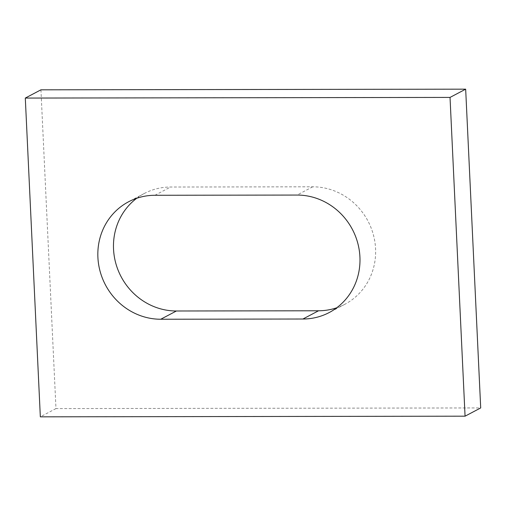 <?xml version="1.0" encoding="UTF-8"?>
<svg xmlns="http://www.w3.org/2000/svg" width="506" height="506" viewBox="0 0 506 506"><rect width="100%" height="100%" fill="white"/><g stroke="black" fill="none" stroke-linecap="round" stroke-linejoin="round"><path stroke-width="0.38" stroke-dasharray="2.53 1.9" d="M136.715 198.282A62.725 59.234 62.2 0 1 144.204 193.532A62.725 59.234 62.2 0 1 170.554 187.03L312.702 186.809A62.725 59.234 62.2 0 1 375.566 248.699A62.725 59.234 62.2 0 1 344.896 304.264A62.725 59.234 62.2 0 1 336.749 307.768M40.935 89.821L55.97 408.582L480.7 407.931M55.97 408.582L40.335 416.836M312.702 186.809L297.06 195.057M154.912 195.278L170.554 187.03M344.896 304.264L329.254 312.518M144.204 193.532L128.568 201.786"/><path stroke-width="0.76" d="M176.398 310.994L160.763 319.242A62.725 59.234 62.2 0 1 100.15 271.507A62.725 59.234 62.2 0 1 128.568 201.786A62.725 59.234 62.2 0 1 154.912 195.278L297.06 195.057A62.725 59.234 62.2 0 1 359.924 256.947A62.725 59.234 62.2 0 1 329.254 312.518A62.725 59.234 62.2 0 1 302.911 319.02L318.546 310.773L176.398 310.994A62.725 59.234 62.2 0 1 117.183 267.725A62.725 59.234 62.2 0 1 136.715 198.282M336.749 307.768A62.725 59.234 62.2 0 1 318.546 310.773M465.665 89.164L40.935 89.821L25.3 98.069L40.335 416.836L465.065 416.179L450.03 97.418L465.665 89.164L480.7 407.931L465.065 416.179M160.763 319.242L302.911 319.02M450.03 97.418L25.3 98.069"/></g></svg>

